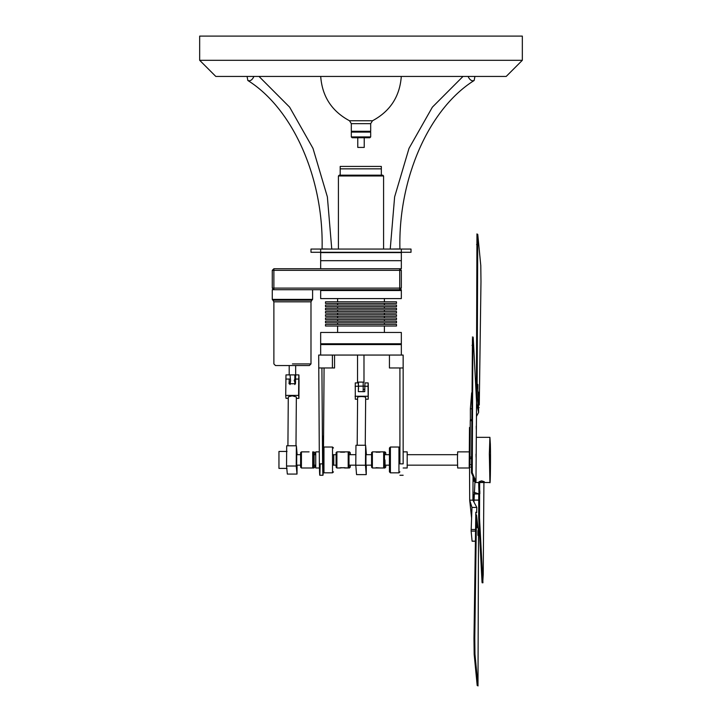 <?xml version="1.0" encoding="UTF-8"?>
<svg xmlns="http://www.w3.org/2000/svg" width="722" height="722" viewBox="0 0 722 722"><rect width="100%" height="100%" fill="white"/><g stroke="black" fill="none" stroke-linecap="round" stroke-linejoin="round"><path stroke-width="1.08" d="M215.797 76.433L506.203 76.433L522.331 60.296L199.669 60.296L215.797 76.433M522.331 60.296L522.331 36.1L199.669 36.1L199.669 60.296M398.499 249.063C400.349 249.027 400.349 249.018 398.499 249.009L391.658 249.063L398.499 248.955C400.349 248.964 400.349 249 398.499 249.063M468.091 76.433C469.363 79.258 470.979 80.729 472.946 80.837L474.146 80.494L474.941 76.433M330.342 249.063L323.501 249.009C321.651 249.018 321.651 249.027 323.501 249.063C321.651 249 321.651 248.964 323.501 248.955L330.342 249.063M247.059 76.433L247.854 80.494L249.054 80.837C251.021 80.729 252.637 79.258 253.909 76.433M401.333 249.063L401.333 252.285L411.017 252.285L411.017 249.063L310.983 249.063L310.983 252.285L320.667 252.285L320.667 249.063M401.333 252.285L320.667 252.285M320.667 332.472L401.333 332.472L401.333 343.762L320.667 343.762L320.667 332.472M396.495 319.566L325.505 319.566L325.505 317.951L396.495 317.951L396.495 319.566M396.495 306.66L325.505 306.66L325.505 305.045L396.495 305.045L396.495 306.66M396.495 309.882L325.505 309.882L325.505 308.276L396.495 308.276L396.495 309.882M396.495 322.788L325.505 322.788L325.505 321.182L396.495 321.182L396.495 322.788M396.495 316.335L325.505 316.335L325.505 314.729L396.495 314.729L396.495 316.335M396.495 303.43L325.505 303.43L325.505 301.823L396.495 301.823L396.495 303.43M396.495 313.113L325.505 313.113L325.505 311.498L396.495 311.498L396.495 313.113M396.495 326.019L325.505 326.019L325.505 324.404L396.495 324.404L396.495 326.019M337.607 322.788L337.607 324.404M337.607 309.882L337.607 311.498M337.607 298.592L337.607 301.823M337.607 313.113L337.607 314.729M337.607 319.566L337.607 321.182M337.607 306.66L337.607 308.276M337.607 303.43L337.607 305.045M337.607 316.335L337.607 317.951M320.667 290.524L401.333 290.524L401.333 298.592L320.667 298.592L320.667 290.524L401.333 290.524L401.333 289.721L320.667 289.721L320.667 290.524M337.607 326.019L337.607 332.472M399.916 367.967L389.438 367.967L389.438 355.062L403.147 355.062L403.147 367.967L399.916 367.967L399.916 463.867C399.916 478.713 399.916 478.713 399.916 463.867L403.147 463.867L403.147 367.967M403.147 463.867C403.147 478.713 403.147 478.713 403.147 463.867M322.996 441.729L322.996 436.079L322.996 441.729M332.4 367.967L334.557 367.967L334.557 355.062L332.4 355.062L332.4 367.967L321.913 367.967L322.599 463.867C322.86 478.713 323.122 478.713 323.393 463.867M319.765 475.257L322.996 475.257L323.239 472.116M323.51 447.469L324.07 367.967M320.162 463.867C319.9 478.713 319.638 478.713 319.368 463.867L318.691 355.062L401.333 355.062L401.333 344.575L320.667 344.575L401.333 344.575L401.333 343.762L320.667 343.762L320.667 355.062M318.691 367.967L321.913 367.967M323.961 472.838L323.961 447.017L322.987 447.992L322.987 471.863L323.952 472.829L332.517 472.829L332.508 447.017L323.961 447.017M333.763 465.167L333.763 454.689M333.69 465.167L333.69 454.689M319.422 467.991L315.74 467.991L315.74 451.864L319.286 451.864M390.403 447.017L389.438 447.992L389.438 471.863L390.403 472.838L390.403 447.017L398.95 447.017L398.95 472.838L399.916 471.863M403.147 451.864L407.181 451.864L407.181 467.991L403.147 467.991M401.333 270.362L399.717 270.362L399.717 268.746L401.333 270.362L401.333 288.105L399.717 289.721L399.717 288.105L401.333 288.105M273.882 270.362L272.266 270.362L273.882 268.746L273.882 270.362L399.717 270.362L399.717 288.105L273.882 288.105L273.882 289.721L272.266 288.105L273.882 288.105L273.882 270.362M320.667 268.746L401.333 268.746L401.333 260.678L320.667 260.678L320.667 252.61L401.333 252.61L401.333 260.678L320.667 260.678L320.667 268.746L273.882 268.746M272.266 270.362L272.266 288.105M272.266 299.395L273.042 300.406L272.266 299.395L273.069 300.208L311.796 300.208L312.599 299.395L272.266 299.395L272.266 289.721L320.667 289.721M311.814 300.406L310.983 301.823L273.882 301.823L273.042 300.406M312.599 299.395L312.599 289.721M273.882 301.823L273.882 363.933L275.488 365.549L309.377 365.549L310.983 363.933L310.983 301.823M292.428 363.933L310.983 363.933L292.428 363.933M383.59 175.978L382.777 175.175L339.223 175.175L338.41 175.978L383.59 175.978L383.59 249.063M370.684 123.661L370.684 131.287L351.316 131.287L351.316 123.661L370.684 123.661L372.48 120.764L349.52 120.764L351.316 123.661M350.341 465.167L350.215 467.188L348.997 467.188L348.997 452.667L350.206 452.667L349.412 451.864L338.113 451.864M340.531 467.675L349.412 467.991L350.206 467.188L349.412 467.991M340.531 467.991L336.894 467.991L336.903 451.864L336.091 452.667L336.1 467.188L336.894 467.991L336.1 467.188M348.997 452.667L348.194 451.864L344.565 451.864M340.531 451.864L336.903 451.864L336.091 452.667M348.861 459.923L348.997 465.167L348.861 459.923M348.194 451.864L348.194 467.991L344.565 467.991M349.412 451.864L350.215 452.667L350.341 454.689M344.565 467.675L338.113 467.991M384.898 451.873L373.59 451.864M376.009 467.675L380.647 467.991L372.381 467.991L372.381 451.864L371.577 452.667L371.577 467.188L372.381 467.991L371.577 467.188M373.59 467.991L376.018 467.991M385.828 465.167L385.692 467.188L384.483 467.188L384.483 452.667L383.671 451.864L380.043 451.864M376.018 451.864L372.381 451.864L371.577 452.667M384.339 459.923L384.483 465.167L384.339 459.923M383.671 451.864L383.671 467.991L384.898 467.982M384.483 452.667L385.692 452.667L385.828 454.689M384.889 451.864L385.692 452.667L384.88 451.864M385.692 467.188L384.88 467.991L385.692 467.188M384.483 467.188L383.671 467.991L376.613 467.991M383.671 467.991L380.043 467.991M384.943 459.923L385.088 465.167L384.943 459.923M344.565 452.18L340.531 452.18M380.043 452.18L376.009 452.18M457.495 465.167L407.181 465.167M389.438 465.167L385.088 465.167M489.913 455.979L489.922 463.876L489.823 455.88M335.965 465.167L333.257 465.167M315.568 465.167L314.124 465.167L314.124 454.689L314.124 465.167M384.366 459.923L384.483 464.363L384.366 459.923M340.188 175.175L340.188 168.84L381.333 168.84L381.333 166.421L340.188 166.421L340.188 168.84L381.333 168.84L381.333 175.175M363.184 391.784L363.184 382.1M358.473 386.369L358.473 389.131L358.473 386.369M363.987 355.062L363.987 382.1L357.534 382.1L357.534 355.062M357.191 445.248L357.598 397.696C356.957 396.143 366.325 396.197 365.666 397.768L365.251 445.248M365.973 454.932L365.937 465.167L365.937 454.689L371.442 454.689M366.406 454.689L365.63 445.248L355.955 445.248L355.784 465.212L356.56 474.607L366.235 474.607L366.316 465.167M355.784 465.212L365.458 465.212L366.235 474.607M365.63 445.248L365.458 465.212M364.818 386.27L368.049 386.27L368.166 382.913L364.944 382.913L364.772 391.64L358.32 391.64L358.491 382.913L355.269 382.913L355.305 399.212L357.589 399.212M358.518 389.041L358.518 386.46M368.202 399.212L368.292 389.23C368.265 382.299 368.175 381.315 368.049 386.27L368.202 399.212L365.648 399.212M368.184 386.216L368.166 389.366L368.184 386.216M355.053 396.252L367.958 396.252M368.13 387.136L368.166 389.366L368.13 387.136M474.074 492.296L478.993 493.974L478.912 500.075L474.074 500.075L474.146 493.974L478.993 493.974L478.668 482.513M475.311 541.157L472.098 541.157L471.123 531.103L475.96 531.103M476.664 512.71L476.809 507.431L476.628 512.358M471.601 518.17L469.697 500.147L472.919 500.147L476.809 507.431L471.971 507.431L471.123 531.103M471.204 457.071L470.004 457.071L469.986 458.66L471.186 458.66M470.004 457.071L470.266 420.682L471.466 420.682M471.475 419.78L470.329 419.735L471.475 419.735M470.347 419.78L470.266 420.682M475.401 379.591L476.349 379.591M476.61 403.535L478.632 412.424L478.334 399.275M476.33 397.56L476.619 389.916M469.526 467.062L469.697 500.147L471.971 507.431M470.221 426.973L469.49 427.559L469.192 467.062L469.914 464.76L469.995 457.432M469.914 464.76L471.195 464.806M469.192 467.062L471.213 467.062M470.383 419.735L470.374 408.796L471.674 392.804M470.374 408.796L471.556 408.796M476.565 416.215L478.632 412.424M473.957 502.088L474.941 482.061M473.045 476.448L472.919 500.147M478.515 531.825L477.991 685.494L474.968 654.24L474.778 638.167L476.484 514.876L478.515 531.825M475.825 512.439L473.975 638.167L474.164 654.24L477.188 685.494L478.072 685.9L477.188 685.494M475.798 512.259L476.637 512.439M477.134 527.592L477.152 522.845L477.134 527.592M477.883 535.327L477.901 530.58L477.883 535.327M478.848 482.513L478.812 487.711M478.767 493.974L478.695 517.791L481.998 581.517L482.134 582.78L482.946 582.78L479.507 517.791L479.661 482.513M483.911 482.513L483.235 574.486L482.801 581.517L481.998 581.517M479.841 493.686L479.787 490.626L479.841 493.686M479.273 404.979L477.152 383.066L477.756 234.361L480.789 265.615L480.978 281.688L479.273 404.979M478.352 407.596L479.155 407.596L478.316 407.416L476.439 388.03L477.242 388.03M476.872 233.955L477.756 234.361M477.874 384.528L477.856 389.275L477.874 384.528M478.623 392.263L478.605 397.01L478.623 392.263M476.953 234.361L476.439 388.03M476.565 402.064L475.978 481.375L472.269 472.766L472.829 345.369L473.262 338.338L476.565 402.064M472.314 337.075L473.127 337.075L473.262 338.338M476.015 454.156L476.078 457.225L476.015 454.156M476.222 426.17L476.285 429.229L476.222 426.17M475.166 481.375L475.988 481.384L475.166 481.375L471.466 472.766L472.269 472.766M472.459 338.338L471.466 472.766M489.913 482.513C490.373 486.177 490.743 455.311 490.346 444.084L489.913 437.342L489.336 453.912L489.913 482.513L475.401 482.513L475.211 481.384M473.479 477.45L473.776 480.897L475.383 482.504M481.764 482.251L479.074 481.682L481.628 480.852L484.309 481.718L481.764 482.251M490.048 461.322L489.913 454.689L490.048 461.322M469.309 451.864L457.658 451.864L457.45 457.775L457.658 467.991L469.589 467.991M351.316 136.936L352.128 137.74L369.872 137.74L370.684 136.936L351.316 136.936L351.316 132.099L370.648 132.099M364.213 147.423L357.769 147.423L357.769 137.74M302.635 467.991L313.926 467.991L314.729 467.188L313.519 467.188L313.519 452.667L314.729 452.667L314.864 454.689M309.079 451.864L302.635 451.864M307.121 467.991L305.054 467.991L307.121 467.991M305.054 451.864L301.426 451.864L300.614 452.667L300.614 467.188L301.426 467.991L305.054 467.991M309.079 467.991L312.716 467.991L313.519 467.188M313.375 459.923L313.519 465.167L313.375 459.923M300.614 467.188L301.417 467.991L301.426 451.864L300.614 452.667M313.926 451.864L314.729 452.667L312.716 451.864L312.716 467.991M314.864 465.167L314.729 467.188L313.926 467.991M287.925 445.781L288.277 396.856L292.211 395.827L296.345 396.919L295.993 445.781M300.478 465.167L296.688 465.167L296.724 454.869M297.076 465.167L297.013 474.074L296.219 466.015L286.544 466.015L286.688 445.781L296.372 445.781L297.157 454.689M297.013 474.074L287.338 474.074L286.544 466.015M296.219 466.015L296.372 445.781M298.619 395.403L298.737 379.059C298.89 373.03 298.98 374.014 299.025 382.028L298.908 398.373L298.619 395.403L285.713 395.403L285.984 374.898L295.659 374.898L295.478 383.734L289.026 383.734L289.351 378.933M289.351 382.164L289.341 383.734M289.215 378.987L289.206 382.164M298.899 378.987L298.881 382.164L298.899 378.987M295.515 379.059L298.737 379.059L298.881 374.898L295.659 374.898L295.659 365.549M288.268 398.373L286.011 398.373L285.713 395.403M298.908 398.373L296.336 398.373M298.845 381.36L298.881 378.933L298.845 381.36M290.009 374.898L290.587 380.548L290.009 384.582M295.488 382.164L294.856 382.164L294.188 380.548L294.856 378.933L295.515 378.933M287.013 451.458L278.954 451.458L278.954 468.397L287.013 468.397M319.368 463.867L322.599 463.867M348.997 467.188L348.194 467.991M355.143 386.27L358.365 386.27M475.978 529.515L471.141 529.515M476.349 378.698L475.356 378.698M475.681 514.876L476.484 514.876M474.778 638.167L473.975 638.167M474.164 654.24L474.968 654.24M479.435 512.205L478.632 512.205M478.695 517.791L479.507 517.791M477.152 383.066L476.339 383.066M476.574 244.55L477.377 244.55M472.026 345.369L472.829 345.369M471.998 458.488L471.186 458.488M312.716 451.864L313.519 452.667M285.84 379.059L289.062 379.059M463.001 76.433L432.37 107.163L409.013 148.362L394.627 196.88L390.241 249.063L394.627 196.88L409.013 148.362L432.37 107.163L463.001 76.433M399.916 249.018L399.916 248.991C398.183 178.135 429.112 108.697 474.146 80.494M258.999 76.433L289.63 107.163L312.987 148.362L327.373 196.88L331.759 249.063L327.373 196.88L312.987 148.362L289.63 107.163L258.999 76.433M322.084 248.991L322.084 249.018C323.817 178.135 292.888 108.697 247.854 80.494M384.393 322.788L384.393 324.404M384.393 309.882L384.393 311.498M384.393 298.592L384.393 301.823M384.393 313.113L384.393 314.729M384.393 319.566L384.393 321.182M384.393 306.66L384.393 308.276M384.393 303.43L384.393 305.045M384.393 316.335L384.393 317.951M384.393 326.019L384.393 332.472M403.147 475.257L399.916 475.257M333.483 447.992L332.517 447.026M333.483 471.863L332.517 472.829M398.95 447.017L399.916 447.992M390.403 472.838L398.95 472.838M338.41 175.978L338.41 249.063M401.297 76.433C399.808 96.486 390.196 111.26 372.48 120.764M320.703 76.433C322.192 96.486 331.804 111.26 349.52 120.764M457.495 454.689L407.181 454.689M389.438 454.689L385.088 454.689M314.124 454.689L315.568 454.689M333.257 454.689L335.965 454.689M348.997 454.689L355.874 454.689M348.997 465.167L355.784 465.167M365.458 465.167L371.442 465.167M358.338 382.1L358.338 386.135M364.79 389.366L363.184 389.366M364.818 386.135L358.374 386.135M478.912 500.12L474.074 500.12M475.311 541.202L472.098 541.202M476.349 378.653L475.347 378.653M474.074 493.92L474.074 499.534M489.913 437.342L476.412 437.342M370.684 136.936L370.684 132.099L369.872 131.287M351.316 132.099L352.128 131.287M364.231 147.423L364.231 137.74M289.206 374.898L289.206 365.549M294.856 384.582L294.856 382.155M294.856 374.898L294.856 378.933M300.478 454.689L296.3 454.689"/></g></svg>
